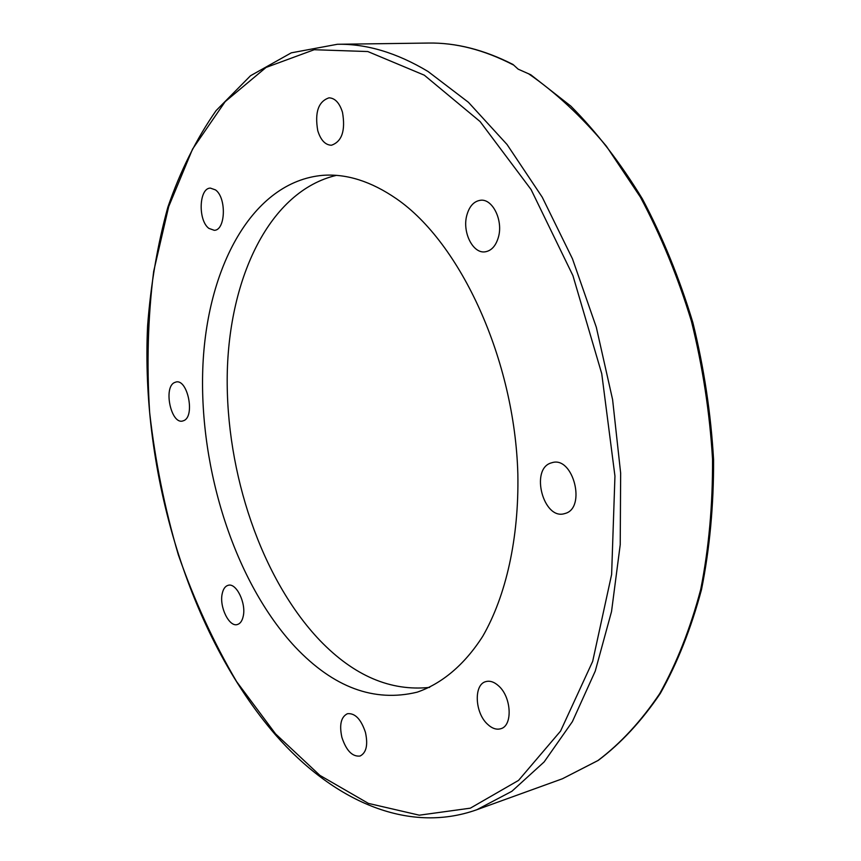 <?xml version="1.0" encoding="UTF-8"?>
<svg xmlns="http://www.w3.org/2000/svg" width="861" height="861" viewBox="0 0 861 861"><rect width="100%" height="100%" fill="white"/><g stroke="black" fill="none" stroke-linecap="round" stroke-linejoin="round"><path stroke-width="1.29" d="M429.639 687.401C390.571 691.469 353.979 675.81 319.872 640.412C261.486 579.098 225.743 472.893 227.229 374.955C228.875 277.371 269.805 191.024 336.328 175.386M295.183 646.977C235.214 582.66 199.203 470.289 202.776 368.863C206.392 267.846 252.23 181.402 322.94 175.321C346.768 173.621 371.252 181.423 396.394 198.73C460.775 242.953 514.717 360.016 517.848 474.034C519.065 538.168 506.01 595.92 482.741 636.301C464.423 664.918 441.833 683.699 417.133 692.179C374.126 702.544 333.487 687.476 295.183 646.977M528.396 73.637C555.549 92.342 581.519 116.504 606.327 146.101L640.38 197.104C660.807 235.344 677.811 276.704 691.405 321.175C702.705 366.711 709.744 412.677 712.531 459.064C712.79 504.847 708.851 548.296 700.714 589.43C690.361 628.508 676.681 663.261 659.677 693.675C641.122 721.206 620.533 743.506 597.911 760.554L562.416 778.764L598.223 760.414C621.018 743.269 641.714 720.937 660.333 693.406C677.392 663.045 691.125 628.412 701.521 589.505C709.712 548.586 713.737 505.364 713.586 459.839C710.928 413.71 704.029 367.981 692.89 322.638C679.48 278.34 662.647 237.087 642.392 198.88C620.555 163.073 596.705 132.153 570.843 106.118L530.753 74.746L518.128 69.138L513.027 64.489C484.097 49.734 455.878 42.587 428.347 43.05C455.867 42.566 484.162 49.841 513.242 64.876M208.879 228.38C197.847 220.373 198.945 187.978 210.385 188.107L215.487 189.904C226.691 197.675 225.593 230.468 214.26 230.307L208.879 228.38M184.136 420.48L182.414 421.083C171.038 423.913 163.396 388.074 174.202 382.671L176.171 381.961C187.569 379.152 195.113 415.562 184.136 420.48M243.211 616.304C242.178 620.964 240.219 623.708 237.335 624.537C229.155 627.292 219.157 606.768 222.203 593.724C223.214 588.935 225.216 586.126 228.197 585.297C236.28 582.574 246.375 603.238 243.211 616.304M365.441 732.356C368.153 744.916 366.355 752.815 360.049 756.044C352.332 756.873 346.283 750.641 341.892 737.371C339.18 724.801 341.021 716.912 347.413 713.715C355.001 712.919 361.007 719.129 365.441 732.356M498.777 686.045C511.552 697.292 512.855 725.801 500.801 728.718C496.42 729.988 491.954 728.438 487.38 724.09C474.745 712.564 473.647 684.463 485.808 681.621C489.995 680.481 494.322 681.955 498.777 686.045M550.782 463.046L552.525 462.54C573.351 456.61 586.287 507.818 565.311 513.414L564.246 513.716C543.42 519.85 530.139 469.546 550.782 463.046M466.791 215.379C469.299 206.296 473.862 201.259 480.47 200.269C492.524 198.46 503.308 220.33 498.444 237.076C495.893 245.891 491.437 250.809 485.098 251.832C472.893 253.823 462.131 232.158 466.791 215.379M317.763 130.7C314.599 112.404 318.355 101.447 329.02 97.831C335.037 98.1 339.525 102.922 342.495 112.307C345.627 130.635 341.935 141.613 331.42 145.24C325.275 145.025 320.722 140.182 317.763 130.7M337.383 44.277L291.298 52.833L250.519 75.736L216.079 110.617C196.362 138.901 180.283 171.081 167.852 207.167C157.498 244.836 150.74 284.464 147.586 326.05C140.655 472.7 188.871 634.708 275.768 735.176C332.346 799.675 406.801 834.761 476.876 809.706L511.864 791.302L544.141 761.931L572.382 721.658L595.252 671.106L611.536 611.514L620.221 544.722L620.652 473.141L612.601 399.622L596.296 327.18L572.468 258.806L542.236 197.191L507.043 144.497L468.438 102.308L428.035 71.485C396.835 52.79 366.614 43.728 337.383 44.277L428.347 43.05M424.29 75.176L480.094 121.552L531.086 189.56L572.92 275.606L601.742 373.696L614.948 476.079L611.622 574.459L592.68 661.356L560.554 731.107L518.559 780.389L470.343 808.167L419.318 815.184L368.4 803.399L319.905 775.384L275.563 733.884L236.635 681.643C213.582 642.424 194.145 600.128 178.313 554.742C164.688 508.259 155.131 460.861 149.653 412.537C146.574 364.257 147.92 317.203 153.678 271.376L168.691 206.618L192.563 149.071L225.173 101.63L266.071 67.438L314.2 49.723L367.819 51.542L424.29 75.176M562.416 778.764L476.876 809.706"/></g></svg>
